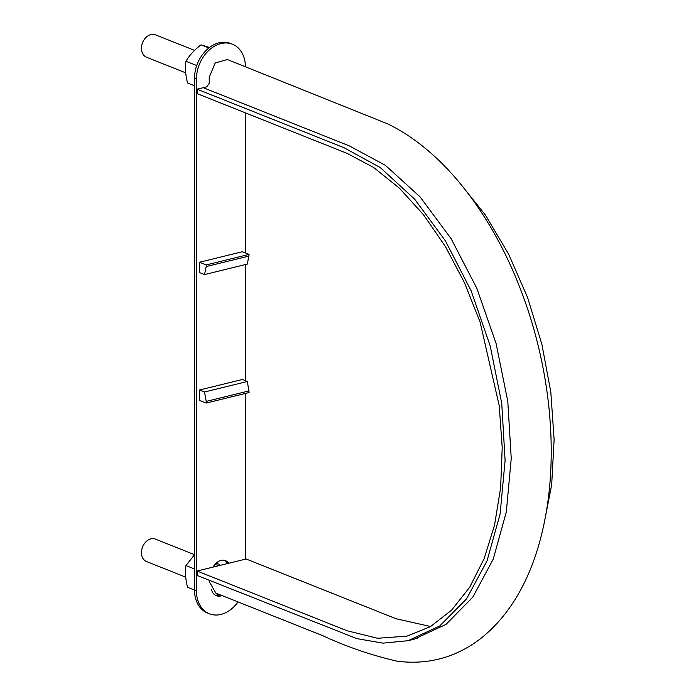 <?xml version="1.0" encoding="UTF-8"?>
<svg xmlns="http://www.w3.org/2000/svg" width="696" height="696" viewBox="0 0 696 696"><rect width="100%" height="100%" fill="white"/><g stroke="black" fill="none" stroke-linecap="round" stroke-linejoin="round"><path stroke-width="1.04" d="M194.549 50.382L155.425 34.8A12.067 9.013 111.7 0 0 142.584 42.673A12.067 9.013 111.7 0 0 146.491 57.22L185.728 72.845M217.9 563.995A12.067 9.013 111.7 0 0 215.743 563.516M194.515 554.677L155.425 539.104A12.067 9.013 111.7 0 0 142.584 546.978A12.067 9.013 111.7 0 0 146.491 561.524L185.728 577.158M214.846 564.5L219.17 565.604M543.55 526.307L551.667 484.903L554.12 439.594L550.814 392.074L541.888 344.285L527.603 297.566L508.611 254.127L485.408 215.029L459.064 182.117M209.244 580.281L209.244 581.499L215.812 593.079L323.083 635.813C346.547 646.741 371.229 655.206 397.138 661.2C427.805 665.098 455.523 657.65 480.292 638.867C507.184 617.587 526.646 586.458 538.66 545.473C550.788 503.278 554.129 456.567 548.7 405.342C545.125 372.751 538.138 340.744 527.733 309.329C511.212 260.034 488.505 217.857 459.612 182.787C437.662 156.382 413.868 136.825 388.211 124.097L227.409 59.543L215.238 62.927L209.244 77.186L209.244 83.25L206.79 86.809L197.116 89.184L197.116 93.621L347.139 153.39L373.621 167.458L399.339 188.111L423.516 214.768L445.457 246.619L464.493 282.759L480.101 322.1L499.232 405.733L502.207 447.572L500.633 487.783L494.534 525.175L484.12 558.67L469.678 587.259L451.634 610.122L430.528 626.574L406.969 636.153L377.641 638.267L347.139 630.785L197.116 571.016L246.106 558.992L396.137 618.761L430.624 626.522M197.116 571.016L197.116 575.453L356.865 638.632L382.965 643.148L408.082 640.685L439.724 625.991L466.564 598.847L487.035 560.846L500.093 513.996L505.105 460.517L501.746 403.489L490.236 346.016L471.122 290.763L445.449 240.903L414.677 199.195L380.225 167.536L343.972 147.691L197.116 89.184M199.5 400.365L199.5 390.012L242.373 379.494L247.367 381.486L249.098 392.527L206.234 403.045L199.5 400.365M222.094 595.576A12.458 9.309 -68.3 0 1 216.326 595.68A12.458 9.309 -68.3 0 1 211.48 589.521M213.106 567.092A12.458 9.309 -68.3 0 1 225.547 560.706A12.458 9.309 -68.3 0 1 228.766 563.247M245.436 66.729A31.137 23.273 111.7 0 0 232.464 44.222A31.137 23.273 111.7 0 0 220.936 43.57A31.137 23.273 111.7 0 0 196.437 79.161L196.437 590.861A31.137 23.273 111.7 0 0 209.418 613.776A31.137 23.273 111.7 0 0 220.936 614.429A31.137 23.273 111.7 0 0 237.989 601.909M245.436 559.158L245.436 393.431M245.436 380.712L245.436 264.541M245.436 252.935L245.436 112.874M199.5 272.588L199.5 262.235L242.373 251.717L249.098 254.397L247.367 264.062L204.502 274.581L199.5 272.588M232.464 44.222L230.541 43.457A31.137 23.273 111.7 0 0 219.014 42.804A31.137 23.273 111.7 0 0 194.515 78.396L194.515 590.095A31.137 23.273 111.7 0 0 207.495 613.011L209.418 613.776M224.556 560.393A12.458 9.309 -68.3 0 1 227.522 563.551M220.171 594.81A12.458 9.309 -68.3 0 1 215.395 595.228M199.5 262.235L206.234 264.915L249.098 254.397M206.234 264.915L206.234 266.559L249.098 256.041M206.234 266.559L204.502 274.581M199.5 390.012L204.502 392.005L247.367 381.486M204.502 392.005L206.234 401.401L249.098 390.882M206.234 401.401L206.234 403.045M216.43 595.393L217.822 593.871M194.515 568.971L185.954 565.561C185.014 572.199 185.536 579.446 187.529 587.293L196.437 590.861M185.954 565.561L194.515 554.721M220.362 565.309A12.328 9.213 111.7 0 0 215.986 563.282M196.733 65.546L185.954 61.257C185.014 67.895 185.536 75.142 187.529 82.989L194.515 85.773M185.954 61.257C189.538 55.184 194.558 49.721 201.04 44.848L209.487 47.476M208.852 47.963L201.04 44.848M408.082 640.685L414.198 639.18L446.005 624.382L472.784 597.212L493.247 559.123L506.323 511.934L511.238 458.412L507.793 401.383L496.109 343.563L476.838 288.318L451.095 238.632L420.045 196.846L385.445 165.378L349.253 145.856L203.241 87.687M194.515 78.396L196.437 79.161M415.99 638.728L417.757 638.31"/></g></svg>

